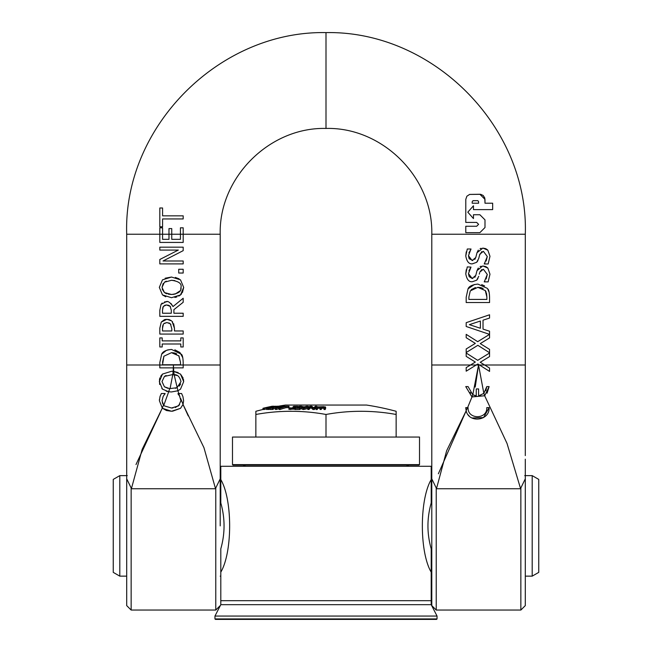 <?xml version="1.0" encoding="UTF-8"?>
<svg xmlns="http://www.w3.org/2000/svg" width="652" height="652" viewBox="0 0 652 652"><rect width="100%" height="100%" fill="white"/><g stroke="black" fill="none" stroke-linecap="round" stroke-linejoin="round"><path stroke-width="0.98" d="M532.195 475.626L532.195 576.148L538.748 572.374L538.748 479.399L532.195 475.626L524.713 475.626M119.805 475.626L113.252 479.399L113.252 572.374L119.805 576.148L119.805 475.626L127.287 475.626M220.792 502.928C225.136 518.226 225.136 533.532 220.8 548.845L220.8 572.171C232.593 552.13 232.593 499.636 220.8 479.595L220.8 502.928M220.8 572.171L220.8 600.696L431.2 600.696L431.2 548.845C426.864 533.532 426.864 518.226 431.208 502.928L431.2 479.595C419.407 499.644 419.399 552.13 431.2 572.171L431.2 548.845M220.8 479.595L220.8 466.27L431.2 466.27L431.2 479.595M486.775 386.595L483.874 393.368L484.713 395.74L489.114 386.595L486.775 386.595L485.838 390.695M472.749 394.696L468.079 386.595L465.74 386.595L471.942 396.921L472.749 394.696L476.262 395.878L476.262 388.934L478.592 388.934L478.592 395.878L480.728 395.348M471.942 396.921L484.713 395.74M483.874 393.368L478.592 395.878M470.173 392.496L470.777 393.172M473.833 395.226L476.262 395.878M525.3 459.163L525.3 478.804L520.858 487.957A57.034 35.387 -51.5 0 1 520.622 488.755L507.028 443.441L484.68 395.764L471.983 396.938L465.74 386.595M489.114 386.595L487.06 393.213M484.257 263.978L488.161 263.978L489.978 256.301L487.859 250.205L482.896 248.078L477.003 252.723L475.773 257.516L472.138 260.564L468.462 255.731L470.997 248.991L467.288 248.991L465.772 255.943C466.808 261.664 469.041 264.28 472.456 263.807L476.677 262.291L478.747 258.428L479.807 254.198L483.385 251.322L487.288 256.529L484.257 263.978M476.677 262.291L472.456 263.807C469.049 264.296 466.816 261.672 465.772 255.943L466.253 251.835M470.997 249.219L468.918 252.87M468.462 255.731L469.155 258.738M469.163 258.762L472.912 260.507M477.94 260.596L476.783 262.185M474.786 259.48L475.773 257.516M481.861 251.582L479.57 255.062M479.407 255.723L479.293 256.179M479.285 256.22L478.747 258.428M477.003 252.723L478.283 250.132M480.1 248.673L481.143 248.29M482.7 248.086L485.455 248.575M485.52 248.608L486.677 249.211M487.305 249.675L487.859 250.205M484.257 263.75L484.86 263.058M486.164 261.012L487.288 256.529M489.978 256.301L488.161 263.978M466.188 322.667L466.188 326.497L489.546 334.37L477.704 341.672L466.188 334.354L466.188 337.712L475.332 343.392L466.188 348.967L466.188 352.528L477.859 345.307L489.562 352.756L489.562 349.399L480.247 343.604L489.562 337.915L489.562 331.232L483.026 329.113L483.026 320.189L489.562 318.062L489.562 314.786L466.188 322.667L489.562 314.786M469.367 324.655L480.377 321.037L469.367 324.655L480.377 328.258L469.367 324.655M480.377 321.037L480.377 328.258M162.576 226.782L162.576 218.942L183.188 218.942L183.188 215.836L162.576 215.836L162.576 207.988L159.813 207.988L159.813 226.782L162.576 226.782L159.813 226.782L159.813 207.988M183.188 215.836L183.188 218.942M180.808 346.97L183.188 346.97L183.188 337.915L180.808 337.915L180.808 340.89L162.201 340.89L162.201 337.915L159.813 337.915L159.813 346.97L162.201 346.97L162.201 343.995L180.808 343.995L180.808 346.97M163.033 260.996L183.188 250.653L183.188 247.173L159.813 247.173L159.813 250.066L178.322 250.066L159.813 259.488L159.813 263.897L183.188 263.897L183.188 260.996L163.033 260.996L183.188 250.653M163.823 323.685L166.953 322.536L164.198 323.351M162.503 328.363L163.391 324.223L162.715 325.87M162.617 326.44L162.503 328.306M166.953 322.536L170.425 323.857L171.826 328.844L171.826 330.963L162.503 330.963L162.503 328.388M173.652 323.685L174.475 328.331L172.055 321.338L172.764 322.169M171.484 320.833L166.863 319.293L161.272 322.08L159.813 328.2L159.813 334.068L183.188 334.068L183.188 330.963L174.475 330.963L174.475 328.331M165.274 319.431L168.827 319.537M169.235 319.651L170.987 320.474M159.813 328.2L161.272 322.08L164.516 319.619M170.93 324.452L168.933 322.862M476.669 226.252L478.592 224.329L476.669 226.252L465.789 226.252L465.789 232.65L479.872 232.65L484.99 227.532L484.99 219.854L479.872 214.736L473.466 214.736L473.466 218.575L467.81 212.169L473.466 205.771L473.466 209.61L492.667 209.61L492.667 203.212L484.99 203.212L484.99 199.373L479.872 194.255L469.627 194.418L466.873 196.219L465.789 199.373L465.789 222.413L476.669 222.413L478.584 224.329M477.883 200.702L478.592 201.68L478.592 203.212L472.187 203.212L472.187 201.68L473.213 200.653L477.566 200.653L472.92 200.694M473.466 218.575L473.466 214.736M473.466 209.61L473.466 205.771M479.872 214.736L484.99 219.854L484.99 227.532L479.872 232.65L465.789 232.65M469.513 194.443L480.663 194.312L483.173 195.461L484.803 197.996L484.99 203.212L492.667 203.212L492.667 209.61M476.669 222.413L465.789 222.413L465.789 199.373M472.187 201.68L472.187 203.212M170.995 303.473L173.016 306.562C170.09 302.357 167.808 300.743 166.162 301.713L161.044 304.362L159.813 310.311L159.813 316.342L183.188 316.342L183.188 313.229L173.888 313.229L173.888 309.667L183.188 302.283L183.188 298.249L173.016 306.562L183.188 298.249M165.274 305.079L163.302 306.432L166.407 304.949L170.082 306.277L171.289 310.107M162.894 307.239L162.503 310.14L163.302 306.432M171.297 310.507L171.297 313.229L162.503 313.229L162.503 310.14M164.589 301.868L167.01 301.754M159.813 310.311L161.044 304.362L162.169 303.066M169.781 305.992L168.966 305.454M168.624 305.307L166.407 304.949M170.563 306.872L170.082 306.277M180.62 398.396L183.057 404.387L183.611 400.801L182.927 396.628L181.598 393.523L178.835 393.523L180.914 400.76L178.591 405.854L171.517 408.013L164.451 405.927L163.57 405.039L162.046 400.76L163.163 396.4L165.119 393.523L161.37 393.523L160.001 396.628L159.398 400.744L162.266 408.005L163.57 405.039M178.835 393.523L177.89 393.751L179.903 396.506M162.266 408.005A9.984 9.886 -4.7 0 0 162.617 408.339L171.517 411.257L180.539 408.315L183.057 404.387M160.001 396.628L160.31 395.772M159.398 400.744L159.471 399.203M171.517 411.257L166.472 410.532L162.617 408.339A10.008 9.91 175.4 0 1 162.324 408.062L142.169 449.375L131.378 488.755A57.034 35.387 51.5 0 1 131.142 487.957L126.7 478.804L126.7 455.609L126.7 525.887M165.119 393.767L164.125 394.933M181.598 393.523L182.927 396.628L183.611 400.801L183.033 404.476L180.539 408.315L172.495 411.233M168.672 391.754L169.659 388.625L164.434 386.799L162.006 381.607L164.434 376.432L172.78 374.558L173.155 371.347L171.5 371.281L162.487 374.085L159.316 381.624L162.487 389.146L168.672 391.754L171.5 391.95L168.705 391.762L163.799 405.291M162.348 402.765L163.595 405.063M171.248 408.013L172.927 407.965M175.258 407.565L179.626 404.762M178.754 394.745L177.972 393.832M166.26 281.175L164.434 282.202L171.5 280.287C178.754 281.265 181.916 283.628 180.995 287.369L180.987 287.01M163.171 283.49L162.014 287.369L164.434 282.202M162.185 289.097L164.434 292.561L162.014 287.369M180.498 279.847L183.685 287.393L180.498 279.847L171.5 277.043L162.487 279.847L159.316 287.393L162.487 279.847M175.323 277.418L179.129 278.86M165.143 278.225L171.5 277.043M181.655 293.718L180.498 294.932L183.685 287.393L182.446 292.544M165.755 296.782L162.487 294.908L171.5 297.711L180.498 294.932L178.77 296.114M176.928 296.913L174.875 297.434M159.316 287.393L162.487 294.908L159.316 287.393M174.842 280.596L171.5 280.287M180.718 289.398L180.995 287.369C181.631 291.297 178.469 293.669 171.5 294.476L174.174 294.288M175.135 294.101L180.099 290.816M165.29 293.131L166.896 293.824M168.33 294.191L171.5 294.476L164.434 292.561M170.058 388.657L172.788 374.558L174.141 374.704L177.923 390.76L180.498 389.162L183.685 381.624L180.498 374.085L173.766 371.404A18.427 18.427 0.1 0 0 173.155 371.347A18.427 18.427 -179.9 0 1 173.758 371.404L174.149 374.704C177.45 374.452 179.732 376.75 180.995 381.607L176.985 387.72L169.659 388.625M172.78 374.558L176.928 375.479M183.456 379.277L183.685 381.624L180.498 389.162L177.89 390.776L171.5 391.95L177.923 390.76M166.073 375.487L164.434 376.432L162.014 381.607L164.434 386.799L167.939 388.347M175.331 388.29L176.374 387.973M179.251 386.147L180.62 383.93M160.604 376.416L162.487 374.085L171.5 371.281L173.155 371.347L173.456 364.998L173.522 367.867L183.188 367.867L183.188 362.488C183.008 357.63 182.381 354.875 181.313 354.207L171.517 349.439C166.032 349.994 162.747 351.567 161.672 354.175L159.813 362.545L159.813 367.867L173.522 367.867L173.758 371.404L178.159 372.577M159.667 384.509L159.504 379.472M159.593 379.04L159.968 377.785M162.487 389.146L161.81 388.486M180.498 374.085L183.163 378.119M168.705 391.762L166.162 391.167M178.721 273.033L183.188 273.033L183.188 269.276L178.721 269.276L178.721 273.033M174.182 352.919L171.484 352.675L178.95 355.935L180.498 362.398L180.498 364.761L162.503 364.761L163.905 356.22L171.484 352.675L163.905 356.22L162.503 362.398M180.498 362.398L178.762 355.666M176.757 353.865L174.712 353.034M159.813 367.867L159.813 364.998L183.188 364.998L183.188 367.867M159.813 362.545L161.672 354.175L166.456 350.311M167.556 349.937L171.517 349.439M174.826 349.822L179.846 352.479M180.009 352.642L182.813 357.818M159.813 242.43L183.188 242.43L183.188 227.809L180.425 227.809L180.425 239.325L171.745 239.325L171.745 228.583L168.982 228.583L168.982 239.325L162.576 239.325L162.576 227.809L159.813 227.809L159.813 242.43M188.232 415.919L183.033 404.476L203.937 447.647L215.535 488.755A57.034 35.387 -51.5 0 0 215.771 487.957L220.213 478.845L220.213 234.239L180.425 234.239L180.425 227.809M326 32.6C433.075 30.587 528.821 127.067 525.3 234.239L431.787 234.239C433.262 177.703 382.537 126.977 326 128.436L326 32.6C218.925 30.587 123.179 127.075 126.7 234.239L180.425 234.239M472.79 394.713L478.544 364.998L484.64 364.998L480.247 362.267L489.562 356.579L489.562 353.017L477.704 360.328L466.188 353.017L466.188 356.375L475.332 362.056L466.188 367.622L466.188 371.184L477.859 363.971L489.562 371.412L489.562 368.062L484.64 364.998L489.562 368.062L489.562 371.412M479.473 364.998L477.859 363.971L476.188 364.998L478.544 364.998L483.841 393.4M466.188 371.184L466.188 367.622L470.499 364.998L476.188 364.998M475.463 287.54L471.249 289.627M470.279 290.882L468.878 297.051L470.279 290.882L477.859 287.336L485.324 290.596L486.873 297.051L486.514 293.318M486.873 297.051L486.873 299.423L468.878 299.423L468.878 297.051M487.313 288.339L477.892 284.093C472.366 284.671 469.081 286.244 468.038 288.828L466.188 297.206L466.188 302.528L489.562 302.528L489.562 297.149C489.375 292.292 488.755 289.529 487.688 288.869L489.179 292.463M481.657 284.606L484.55 285.886M466.188 297.206L468.038 288.828L474.436 284.468M483.165 288.543L481.021 287.679M480.548 287.573L477.859 287.336M486.18 292.194L485.324 290.596M465.74 407.639L466.139 410.678L467.517 407.639L465.74 407.639L466.172 410.793L438.364 473.784M466.139 410.678C468.845 423.653 489.929 420.752 489.114 407.639L486.775 407.639C487.411 419.684 467.443 419.684 468.079 407.639L467.517 407.639M489.114 407.639L483.548 417.59L471.999 417.989M469.057 415.797L468.332 414.974M468.079 407.639C467.443 419.684 487.411 419.684 486.775 407.639M486.164 278.917L487.288 274.435L484.257 281.876L488.161 281.876L489.978 274.207L488.161 281.876M489.978 274.207L487.859 268.102L482.896 265.983L485.455 266.481M484.257 281.648L484.86 280.963M485.52 266.505L486.677 267.108M487.305 267.581L487.859 268.102M481.861 269.488L479.807 272.104L483.385 269.227L487.288 274.435M482.7 265.983L477.003 270.629L478.283 268.037M480.1 266.57L481.143 266.195M477.003 270.629L475.773 275.421L472.138 278.469L472.912 278.404M479.285 274.125L479.57 272.968M479.407 273.628L479.293 274.084M474.786 277.385L475.773 275.421M476.677 280.189L472.456 281.705L476.677 280.189L478.747 276.326M477.94 278.494L476.783 280.091M472.138 278.469L468.462 273.636L469.155 276.644L472.138 278.469M468.462 273.636L470.997 267.116L468.918 270.776M470.997 267.116L467.288 266.896L465.772 273.848C466.808 279.569 469.041 282.186 472.456 281.705C469.049 282.194 466.816 279.578 465.772 273.848L466.253 269.732M177.89 390.776L178.795 393.523L177.89 390.776M431.787 234.239L431.787 478.837L436.229 487.957A57.034 35.387 51.5 0 0 436.465 488.755L446.661 450.695L466.172 410.793M467.598 407.639L471.983 396.938M525.3 455.618L525.3 364.998L484.64 364.998M520.858 487.957L520.858 610.052L525.3 605.61L525.3 478.804M126.7 234.239L126.7 455.609M126.7 478.804L126.7 605.61L131.142 610.052L131.142 487.957M220.213 525.887L220.213 478.804M520.858 610.052L436.229 610.052L431.787 605.61L431.787 467.207M478.544 364.998L475.226 387.068M174.182 374.957L173.758 371.404M160.775 411.461L135.999 464.534M437.044 616.067L214.956 616.067L220.8 604.673L431.2 604.673L437.044 616.067L437.044 618.935L214.956 618.935L214.956 616.067M437.044 618.935L436.579 619.4L215.421 619.4L214.956 618.935M396.139 437.044L396.139 411.29A268.852 268.852 0 0 0 366.53 405.055L285.47 405.055A268.852 268.852 0 0 0 275.91 406.685M324.305 407.541L324.37 407.37A270.001 23.016 90 0 0 324.02 408.315A262.536 261.582 90 0 1 325.201 408.331A269.985 23.007 -90 0 1 325.592 407.264L323.759 406.677L317.801 406.889A270.001 23.016 -90 0 1 317.866 406.726A264.125 263.163 -90 0 0 316.693 406.742A269.985 23.007 90 0 0 316.098 408.331A262.536 261.582 90 0 1 317.271 408.315A270.001 23.016 -90 0 1 317.72 407.109L320.401 407.353A270.018 23.016 90 0 0 320.059 408.291A262.536 261.582 90 0 1 321.232 408.291A270.018 23.016 -90 0 1 321.632 407.223L324.37 407.37M325.201 408.331L325.201 409.537A268.811 22.91 90 0 1 325.592 408.462L325.177 406.824M320.336 408.209L317.72 408.307A268.828 22.91 90 0 0 317.271 409.513A261.338 260.384 -90 0 0 316.098 409.537L316.098 408.331M325.201 409.537A261.338 260.384 -90 0 0 324.02 409.521L324.02 408.315M324.305 408.225L321.656 408.291L321.656 407.092M321.656 408.291L321.632 408.421A268.852 22.918 90 0 0 321.232 409.497L321.232 408.291M321.232 409.497A261.338 260.384 -90 0 0 320.059 409.497L320.059 408.291M317.72 408.307L317.72 407.109M317.271 409.513L317.271 408.315M275.91 406.449A270.01 240.498 90 0 1 276.839 406.237A264.614 120.286 -90 0 1 278.437 406.22M272.829 406.229L273.31 406.22M271.012 406.669L271.012 406.636A270.01 268.159 -90 0 1 272.495 406.326L265.062 407.81A263.041 30.701 -90 0 0 265.054 407.81A270.001 268.159 90 0 0 263.506 408.176L271.02 406.636A264.215 30.84 90 0 1 271.02 406.636L271.721 406.432M263.506 408.176L263.506 409.383M264.272 409.342L263.139 409.537M262.968 409.472L262.968 408.291A270.018 269.488 90 0 1 270.93 406.498M272.12 406.237A270.018 270.018 0 0 0 271.004 406.473L270.996 406.473A269.993 269.463 90 0 1 272.104 406.245A264.614 16.593 -90 0 1 272.12 406.237A264.614 16.593 -90 0 1 272.446 406.229M275.527 406.22A267.622 248.583 -90 0 0 269.602 407.264A270.001 254.965 90 0 0 268.355 407.557A263.294 86.643 90 0 1 269.716 407.541A270.018 254.981 90 0 0 266.684 408.291A262.536 86.398 90 0 1 267.075 408.299A270.01 254.973 -90 0 1 270.115 407.549A263.294 86.643 90 0 1 270.474 407.557A270.001 254.965 -90 0 1 271.428 407.329A263.522 86.724 -90 0 0 271.061 407.321A270.01 254.973 -90 0 1 275.91 406.229A264.614 87.083 -90 0 0 275.527 406.22M268.233 409.212A268.844 253.872 90 0 0 267.075 409.505A261.338 85.999 -90 0 0 266.684 409.497L266.684 408.291M267.075 409.505L267.075 408.299M274.117 406.522A270.018 254.981 90 0 0 270.67 407.313A263.522 86.724 -90 0 0 269.635 407.321A267.516 248.877 90 0 1 274.117 406.522M271.428 408.07L271.428 407.329M275.91 406.995L275.91 406.229M269.7 407.011A270.018 263.106 -90 0 1 272.267 406.449A264.386 59.43 90 0 1 273.245 406.465A270.001 263.09 -90 0 1 274.321 406.237A264.614 59.487 -90 0 0 273.066 406.229A270.01 263.098 90 0 0 263.954 408.307A262.536 59.014 90 0 1 264.231 408.299A270.018 263.106 -90 0 1 268.616 407.255A263.579 59.25 90 0 1 269.553 407.272A270.001 263.098 -90 0 1 270.637 407.027A263.824 59.308 -90 0 0 269.7 407.011M266.684 408.902A268.852 261.965 90 0 0 264.231 409.497A261.338 58.745 -90 0 0 263.954 409.505L263.954 408.307M264.231 409.497L264.231 408.299M273.612 407.092A270.018 245.788 -90 0 1 275.242 406.701A264.125 109.357 -90 0 0 274.622 406.701A270.018 245.788 90 0 0 272.992 407.092A263.742 109.194 90 0 1 273.612 407.092L273.612 407.582M275.242 407.158L275.242 406.701M272.992 407.744L272.992 407.092M269.863 407.867A270.018 245.788 90 0 0 268.233 408.291A262.536 108.697 90 0 1 268.852 408.291A270.018 245.788 -90 0 1 270.482 407.867A262.96 108.876 -90 0 0 269.863 407.867M270.132 409.163A268.852 244.728 90 0 0 268.852 409.497A261.338 108.199 -90 0 0 268.233 409.497L268.233 408.291M268.852 409.497L268.852 408.291M279.243 406.212L277.149 406.489A270.01 234.541 90 0 0 276.407 406.669A264.174 130.897 90 0 1 277.247 406.661A270.018 234.549 90 0 0 271.803 408.062A262.764 130.196 -90 0 0 270.963 408.07A270.01 234.541 90 0 0 270.132 408.299A262.536 130.082 90 0 1 272.397 408.307A270.01 234.533 -90 0 1 273.229 408.079A262.764 130.196 -90 0 0 272.406 408.062A270.018 234.541 -90 0 1 279.724 406.212A264.622 131.117 -90 0 0 279.243 406.212M273.229 408.079L273.229 409.277A268.844 233.522 90 0 0 272.397 409.505A261.338 129.487 -90 0 0 270.132 409.505L270.132 408.299M272.397 409.505L272.397 408.307M275.486 408.445A268.852 233.53 90 0 0 273.229 409.04M279.724 406.75L279.724 406.212M276.195 408.299A270.01 218.265 -90 0 1 278.795 407.549A263.294 154.997 90 0 1 279.447 407.557A270.001 218.257 -90 0 1 280.262 407.329A263.522 155.135 -90 0 0 279.61 407.321A270.01 218.265 -90 0 1 283.759 406.229A264.614 155.779 -90 0 0 283.082 406.22A267.622 266.644 -90 0 0 276.717 407.264A270.001 218.257 90 0 0 275.657 407.557A263.294 154.997 90 0 1 278.086 407.541A270.018 218.273 90 0 0 275.486 408.291A262.536 154.557 90 0 1 276.195 408.299L276.195 409.505A261.338 153.848 -90 0 0 275.486 409.497L275.486 408.291M278.901 407.313A263.522 155.135 -90 0 0 277.051 407.321A267.516 266.627 90 0 1 281.851 406.522A270.018 218.273 90 0 0 278.901 407.313M280.262 407.932L280.262 407.329M279.447 408.193L279.447 407.557M279.154 408.755A262.096 154.296 -90 0 0 278.795 408.747L278.795 407.549M278.795 408.747A268.844 217.32 90 0 0 276.195 409.505M275.657 408.242L275.657 407.557M289.708 407.907A270.01 148.9 90 0 0 288.975 408.217L293.188 408.144L295.038 407.655L295.446 407.264L294.737 407.117A270.018 148.909 -90 0 1 294.785 407.101L297.638 406.294L293.93 406.31A270.01 148.9 90 0 0 293.204 406.587A264.264 220.449 90 0 1 293.261 406.587L296.391 406.465L293.791 407.011A263.824 220.083 -90 0 0 293.449 407.011A270.018 148.909 90 0 0 292.87 407.239A263.595 219.887 90 0 1 293.318 407.239L294.305 407.313L292.797 407.956L289.781 407.907A262.943 219.349 -90 0 0 289.708 407.907M295.038 408.853L288.975 409.423L288.975 408.217M295.038 408.144L295.446 407.264M297.377 407.639L297.638 406.294M293.204 407.109L293.204 406.587M293.261 407.084L293.261 406.587M294.321 406.995L294.321 406.465M292.87 407.948L292.87 407.239M283.09 406.473A264.386 179.137 90 0 1 285.217 406.449A270.018 198.591 90 0 0 279.154 408.291A262.536 177.89 90 0 1 279.993 408.291A270.018 198.591 -90 0 1 286.057 406.449A264.386 179.137 90 0 1 288.184 406.473A269.993 198.567 -90 0 1 288.999 406.245A264.614 179.292 -90 0 0 283.905 406.245A269.993 198.567 90 0 0 283.09 406.473L283.09 407.06M288.999 406.245L288.999 407.435A268.828 197.711 90 0 0 288.184 407.663A263.196 178.33 -90 0 0 286.057 407.639A268.852 197.727 90 0 0 279.993 409.497L279.993 408.291M286.057 407.639L286.057 406.449M279.993 409.497A261.338 177.075 -90 0 0 279.154 409.497L279.154 408.291M288.184 407.663L288.184 406.473M308.103 407.231L308.771 406.563L307.035 406.18L302.504 407.231L301.827 407.924L303.579 408.339L308.103 407.231L308.103 408.046M306.913 407.215L305.592 407.867L302.993 407.859L305.014 406.603L307.605 406.595L306.913 407.215M306.66 407.59L303.693 408.421M308.103 408.429L303.579 409.546L301.827 409.122L301.827 407.924M302.691 407.117L301.379 406.18L298.991 406.31A270.01 123.016 90 0 0 298.388 406.579A264.264 235.242 90 0 1 298.445 406.579L301.534 406.726L295.332 407.989A270.01 123.016 90 0 0 294.728 408.307A262.536 233.709 90 0 1 299.855 408.307A270.01 123.016 -90 0 1 300.352 408.054A262.797 233.938 -90 0 0 296.261 408.038L303.025 406.457L303.025 407.647M301.827 408.217L301.411 408.323L301.411 407.125M299.57 408.046L299.57 407.476M301.411 408.323L299.57 408.674M299.855 408.307L299.855 409.513A268.836 122.486 90 0 1 300.352 409.252L300.352 408.054M299.855 409.513A261.338 232.634 -90 0 0 294.728 409.513L294.728 408.307M299.496 407.247L299.496 406.465M298.445 407.443L298.445 406.579M298.388 407.451L298.388 406.579M313.669 407.842A268.787 61.801 -90 0 0 311.762 406.22A264.614 257.116 -90 0 0 310.042 406.237A270.001 63.806 90 0 0 307.834 408.315A262.536 255.103 90 0 1 308.958 408.299A270.01 63.806 -90 0 1 310.865 406.489A268.657 62.698 90 0 1 312.976 408.299A262.536 255.103 90 0 1 314.337 408.315A270.001 63.806 -90 0 1 316.546 406.237A264.614 257.116 -90 0 0 315.421 406.229A270.01 63.806 90 0 0 313.669 407.842M316.367 407.59A268.828 63.529 90 0 0 314.337 409.513A261.338 253.938 -90 0 0 312.976 409.505A267.483 62.421 -90 0 0 310.865 407.687A268.844 63.529 90 0 0 308.958 409.505A261.338 253.938 -90 0 0 307.834 409.513L307.834 408.315M308.958 409.505L308.958 408.299M310.865 407.687L310.865 406.489M312.976 409.505L312.976 408.299M314.337 409.513L314.337 408.315M316.546 407.117L316.546 406.237M396.139 414.468A259.545 224.769 90 0 0 326 414.468A259.545 224.769 -90 0 0 255.861 414.468L255.861 411.29A268.852 268.852 0 0 1 263.082 409.448M326 464.631L232.487 464.631L232.951 465.104L419.049 465.104L419.513 464.631L326 464.631M232.487 464.631L232.487 437.044L419.513 437.044L419.513 464.631M326 437.044L326 414.468M255.861 437.044L255.861 414.468M183.188 364.998L220.213 364.998M215.535 488.755L131.378 488.755M431.787 364.998L470.499 364.998M126.7 364.998L159.813 364.998M520.622 488.755L436.465 488.755M436.229 610.052L436.229 487.957M215.771 487.957L215.771 610.052L131.142 610.052M323.359 408.111L323.359 406.913M321.632 408.421L321.632 407.223M319.398 408.103L319.398 406.905M290.792 409.546L290.792 408.339M293.188 409.342L293.188 408.144M295.609 406.856L295.609 406.4M293.318 407.85L293.318 407.239M305.014 407.793L305.014 406.603M303.579 409.546L303.579 408.339M303.693 408.087L303.693 407.223M300.808 406.97L300.808 406.4M525.3 576.148L532.195 576.148M126.7 576.148L119.805 576.148M220.8 475.626L220.213 475.626M220.8 576.148L220.213 576.148M431.787 475.626L431.2 475.626M431.787 576.148L431.2 576.148M220.213 478.845L220.213 432.602M431.787 478.837L431.787 436.082M525.3 234.239L525.3 364.998M215.771 610.052L220.213 605.61M220.213 461.795L220.213 432.072M220.205 234.239C218.746 177.711 269.463 126.985 326 128.444M220.8 600.696L220.8 604.673M431.2 600.696L431.2 604.673M325.617 407.158L325.617 408.356M263.082 408.323L263.082 409.521M295.503 407.337L295.503 408.535M297.768 406.4L297.768 407.598M308.771 406.563L308.771 407.761M406.383 466.27L408.991 465.104M245.617 466.27L243.009 465.104"/></g></svg>
